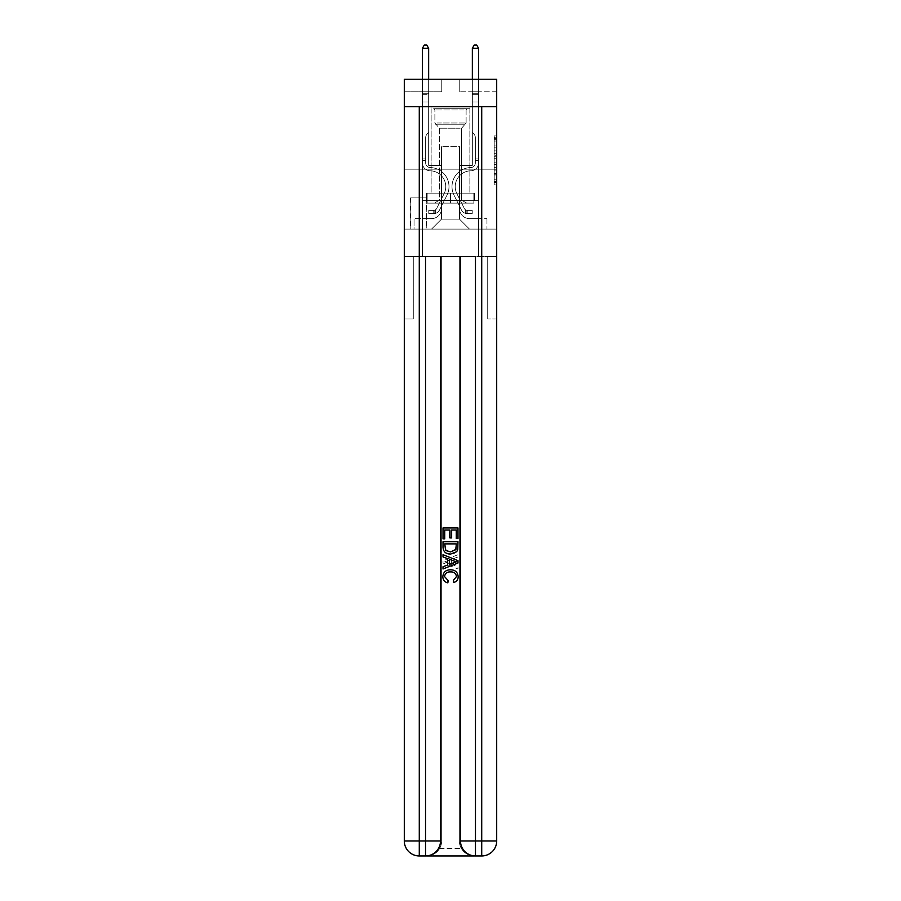 <?xml version="1.0" encoding="UTF-8"?>
<svg xmlns="http://www.w3.org/2000/svg" width="901" height="901" viewBox="0 0 901 901"><rect width="100%" height="100%" fill="white"/><g stroke="black" fill="none" stroke-linecap="round" stroke-linejoin="round"><path stroke-width="0.68" stroke-dasharray="4.5 3.38" d="M494.21 150.872L494.21 158.711L496.699 158.711L496.699 182.486L496.699 138.371L496.699 158.711L494.21 158.711L494.21 137.628L494.21 184.942L494.21 135.916L494.21 181.506L496.699 181.506L494.21 181.506L496.699 181.506L494.21 181.506L494.21 173.668L494.21 184.942L496.699 184.942L496.699 135.916L496.699 181.383L496.699 162.146L494.21 162.146L496.699 162.146L496.699 173.668L496.699 139.351L494.21 139.351L496.699 139.351L496.699 184.942L496.699 138.371L496.699 184.942L494.21 184.942L494.21 135.916L496.699 135.916L496.699 138.371L496.699 135.916L496.699 138.371L496.699 135.916L496.699 137.628L496.699 135.916L494.21 135.916L494.21 139.351L496.699 139.351L494.21 139.351L494.21 150.872L496.699 150.872M469.984 106.735L469.984 169.174L431.016 169.174L469.984 169.174L431.016 169.174L469.984 169.174L469.984 193.141L431.016 193.141L469.984 193.141L431.016 193.141L469.984 193.141L469.984 169.174L431.016 169.174L431.016 193.141L431.016 169.174L469.984 169.174L431.016 169.174L469.984 169.174L469.984 106.735L431.016 106.735L431.016 169.174L431.016 106.735L469.984 106.735M426.522 197.893L410.541 197.893L426.522 197.893L426.522 229.102L410.541 229.102L426.522 229.102M410.541 197.893L410.541 229.102M496.699 155.772L496.699 153.316L496.699 155.772L494.21 155.772L494.21 145.906L494.21 174.952L494.21 167.665L496.699 167.665L494.21 167.665L494.21 184.942L496.699 184.942L494.21 184.942L496.699 184.942L494.21 184.942L494.21 135.916L496.699 135.916L494.21 135.916L496.699 135.916L494.21 135.916L494.21 155.772L496.699 155.772M426.646 855.95C431.782 856.074 436.107 853.574 439.632 848.46A14.979 14.979 0 0 0 441.636 840.971L441.636 256.582L441.636 840.971L441.636 256.582L413.289 256.582L441.636 256.582L441.636 840.971A14.979 14.979 0 0 1 439.632 848.46C436.107 853.574 431.782 856.074 426.646 855.95A14.979 14.979 0 0 0 441.636 840.971A14.979 14.979 0 0 1 426.646 855.95L474.354 855.95C469.218 856.074 464.893 853.574 461.368 848.46C464.893 853.574 469.218 856.074 474.354 855.95A14.979 14.979 0 0 1 459.364 840.971A14.979 14.979 0 0 0 461.368 848.46A14.979 14.979 0 0 1 459.364 840.971L459.364 256.582L487.711 256.582L487.711 319.01L487.711 256.582L441.636 256.582L459.364 256.582L459.364 840.971A14.979 14.979 0 0 0 474.354 855.95L419.28 855.95L419.28 840.971L425.531 840.971L425.531 256.582L475.469 256.582L460.49 256.582L460.49 840.971A14.979 14.979 0 0 0 475.469 855.95L481.72 855.95A14.979 14.979 0 0 0 496.699 840.971L496.699 106.735L496.699 169.174L404.301 169.174L496.699 169.174L404.301 169.174L496.699 169.174L496.699 106.735L496.699 169.174L404.301 169.174L496.699 169.174L404.301 169.174L496.699 169.174L496.699 79.265L459.24 79.265L496.699 79.265L496.699 91.756L496.699 79.265L404.301 79.265L441.76 79.265L404.301 79.265L404.301 91.756L441.76 91.756L404.301 91.756L404.301 79.265L404.301 106.735L496.699 106.735L404.301 106.735L496.699 106.735L404.301 106.735L404.301 840.971A14.979 14.979 0 0 0 419.28 855.95L425.531 855.95A14.979 14.979 0 0 0 440.51 840.971L440.51 256.582L440.51 840.971A14.979 14.979 0 0 1 425.531 855.95L419.28 855.95A14.979 14.979 0 0 1 404.301 840.971L419.28 840.971L419.28 106.735L404.301 106.735L496.699 106.735L419.28 106.735M481.72 106.735L481.72 840.971L496.699 840.971L496.699 319.01L487.711 319.01L496.699 319.01L496.699 256.582L487.711 256.582L487.711 319.01L487.711 256.582L496.699 256.582L496.699 169.174L496.699 229.102L404.301 229.102L496.699 229.102L496.699 169.174L496.699 256.582L422.4 256.582L496.699 256.582L496.699 840.971A14.979 14.979 0 0 1 481.72 855.95L425.531 855.95A14.979 14.979 0 0 0 440.51 840.971L425.531 840.971L425.531 855.95M404.301 169.174L404.301 840.971A14.979 14.979 0 0 0 419.28 855.95A14.979 14.979 0 0 1 404.301 840.971L404.301 256.582L422.4 256.582L404.301 256.582L413.289 256.582L413.289 319.01L413.289 256.582L404.301 256.582L404.301 169.174M422.4 91.756L422.4 218.616L431.523 218.616A9.99 9.99 0 0 0 441.513 208.627L441.513 146.694L441.513 219.112L441.513 146.694L441.513 219.112L441.513 146.694L459.487 146.694L459.487 208.627A9.99 9.99 0 0 0 469.477 218.616L478.6 218.616L478.6 91.756L478.6 218.616L478.6 91.756L478.6 218.616L478.6 91.756L478.6 218.616L478.6 91.756L478.6 218.616L478.6 91.756L478.6 218.616L478.6 91.756L478.6 218.616L486.957 218.616L469.477 218.616L478.6 218.616L469.477 218.616L478.6 218.616L469.477 218.616L478.6 218.616L469.477 218.616L478.6 218.616L469.477 218.616L478.6 218.616L478.6 91.756L472.349 91.756L478.6 91.756L472.349 91.756L478.6 91.756L472.349 91.756L478.6 91.756L472.349 91.756L478.6 91.756L472.349 91.756L478.6 91.756L472.349 91.756L478.6 91.756L472.349 91.756L478.6 91.756L478.6 218.616L469.477 218.616A9.99 9.99 0 0 1 459.487 208.627A9.99 9.99 0 0 0 469.477 218.616A9.99 9.99 0 0 1 459.487 208.627A9.99 9.99 0 0 0 469.477 218.616A9.99 9.99 0 0 1 459.487 208.627A9.99 9.99 0 0 0 469.477 218.616A9.99 9.99 0 0 1 459.487 208.627A9.99 9.99 0 0 0 469.477 218.616A9.99 9.99 0 0 1 459.487 208.627A9.99 9.99 0 0 0 469.477 218.616A9.99 9.99 0 0 1 459.487 208.627L459.487 146.694L459.487 219.112L441.513 219.112L459.487 219.112L469.477 229.102L486.957 229.102L431.523 229.102L469.477 229.102L459.487 219.112L469.477 229.102L459.487 219.112L459.487 146.694L459.487 219.112L459.487 146.694L441.265 146.694L441.265 165.424L428.651 165.424L428.651 91.756L422.4 91.756L422.4 218.616L431.523 218.616A9.99 9.99 0 0 0 441.513 208.627L441.513 146.694L441.265 165.424L428.651 165.424L428.651 91.756L422.4 91.756L422.4 218.616L431.523 218.616L414.043 218.616L431.523 218.616L422.4 218.616L422.4 91.756L422.4 218.616L422.4 91.756L422.4 218.616L422.4 91.756L422.4 218.616L422.4 91.756L422.4 218.616L422.4 91.756L428.651 91.756L422.4 91.756L428.651 91.756L422.4 91.756L428.651 91.756L422.4 91.756L428.651 91.756L422.4 91.756L428.651 91.756L422.4 91.756L428.651 91.756L422.4 91.756L422.4 218.616L422.4 91.756M441.513 208.627L441.513 146.694L441.265 165.424L428.651 165.424L428.651 91.756L428.651 165.424L428.651 91.756L428.651 165.424L428.651 91.756L428.651 165.424L428.651 91.756L428.651 165.424L428.651 91.756L428.651 165.424L428.651 91.756L428.651 165.424L441.265 165.424L428.651 165.424L441.265 165.424L428.651 165.424L441.265 165.424L428.651 165.424L441.265 165.424L428.651 165.424L441.265 165.424L428.651 165.424L441.265 165.424L441.513 146.694L441.513 208.627A9.99 9.99 0 0 1 431.523 218.616A9.99 9.99 0 0 0 441.513 208.627A9.99 9.99 0 0 1 431.523 218.616A9.99 9.99 0 0 0 441.513 208.627A9.99 9.99 0 0 1 431.523 218.616A9.99 9.99 0 0 0 441.513 208.627A9.99 9.99 0 0 1 431.523 218.616A9.99 9.99 0 0 0 441.513 208.627A9.99 9.99 0 0 1 431.523 218.616A9.99 9.99 0 0 0 441.513 208.627M496.699 91.756L459.24 91.756L496.699 91.756M410.788 229.102L426.274 229.102L410.788 229.102L410.788 197.893L426.274 197.893L426.274 229.102L426.274 197.893L410.788 197.893L410.788 229.102M414.043 229.102L431.523 229.102L441.513 219.112L431.523 229.102L441.513 219.112L431.523 229.102L414.043 229.102L414.043 218.616L414.043 229.102M459.735 146.694L459.735 165.424L459.735 146.694M459.24 91.756L459.24 79.265L459.24 91.756M441.76 91.756L441.76 79.265L441.76 91.756M486.957 218.616L486.957 229.102L486.957 218.616M472.349 91.756L472.349 165.424L459.735 165.424L472.349 165.424L459.735 165.424L472.349 165.424L459.735 165.424L472.349 165.424L459.735 165.424L472.349 165.424L459.735 165.424L472.349 165.424L459.735 165.424L472.349 165.424L459.735 165.424L472.349 165.424L472.349 91.756M494.21 158.711L496.699 158.711L494.21 158.711M494.21 137.628L494.21 135.916L494.21 137.628L496.699 137.628L494.21 137.628M494.21 174.828L494.21 164.601L494.21 174.828L496.699 174.828L494.21 174.828M494.21 164.601L494.21 162.146L496.699 162.146L494.21 162.146L494.21 164.601L496.699 164.601L494.21 164.601M494.21 145.906L494.21 139.351L494.21 145.906L496.699 145.906L494.21 145.906M494.21 135.916L496.699 135.916L494.21 135.916L494.21 138.371L494.21 135.916L496.699 135.916M494.21 184.942L496.699 184.942L494.21 184.942L494.21 182.486L494.21 184.942M425.655 158.925L425.655 160.434L422.4 160.434L422.4 158.925L422.4 162.935L422.4 48.294L422.4 101.993L422.4 48.294L428.651 48.294L428.651 93.749L428.651 48.294L422.4 48.294L424.281 45.05L426.77 45.05L424.281 45.05L422.4 48.294L422.4 101.993L422.4 48.294L428.651 48.294L426.77 45.05L428.651 48.294L428.651 101.993L422.4 101.993L422.4 93.749L422.4 101.993L428.651 101.993L428.651 132.458L427.243 133.866A5.429 5.429 -14.8 0 0 425.655 137.707A5.429 5.429 165.2 0 1 427.243 133.866L428.651 132.458L428.651 48.294L422.4 48.294L424.281 45.05L426.77 45.05L424.281 45.05L422.4 48.294L422.4 93.749L422.4 48.294L428.651 48.294L426.77 45.05L428.651 48.294L428.651 101.993L422.4 101.993L422.4 162.935A7.861 7.861 -14.8 0 0 430.149 170.796A7.861 7.861 165.2 0 1 422.4 162.935L422.4 101.993L428.651 101.993L428.651 132.458L427.243 133.866A5.429 5.429 -34.2 0 0 425.655 137.707A5.429 5.429 145.8 0 1 427.243 133.866L428.651 132.458L428.651 48.294L422.4 48.294L424.281 45.05L426.77 45.05L424.281 45.05L422.4 48.294L422.4 94.684L422.4 48.294L428.651 48.294L426.77 45.05L428.651 48.294L428.651 101.993L422.4 101.993L422.4 162.935A7.861 7.861 -34.2 0 0 430.149 170.796A7.861 7.861 165.2 0 1 422.4 162.935L422.4 101.993L428.651 101.993L428.651 132.458L427.243 133.866A5.429 5.429 -34.2 0 0 425.655 137.707A5.429 5.429 145.8 0 1 427.243 133.866L428.651 132.458L428.651 48.294L422.4 48.294L424.281 45.05L426.77 45.05L424.281 45.05L422.4 48.294L422.4 162.935A7.861 7.861 -34.2 0 0 430.149 170.796A7.861 7.861 165.2 0 1 422.4 162.935L422.4 101.993L428.651 101.993L428.651 132.458L427.243 133.866A5.429 5.429 -34.2 0 0 425.655 137.707A5.429 5.429 145.8 0 1 427.243 133.866L428.651 132.458L428.651 101.993L422.4 101.993L422.4 162.935A7.861 7.861 -34.2 0 0 430.149 170.796A15.858 15.858 165.2 0 1 444.069 193.783A15.858 15.858 -14.8 0 0 430.149 170.796A7.861 7.861 145.8 0 1 422.4 162.935L422.4 101.993L428.651 101.993L428.651 94.684L428.651 132.458L427.243 133.866A5.429 5.429 -34.2 0 0 425.655 137.707A5.429 5.429 145.8 0 1 427.243 133.866L428.651 132.458L428.651 101.993L422.4 101.993L422.4 162.935A7.861 7.861 -34.2 0 0 430.149 170.796A7.861 7.861 145.8 0 1 422.4 162.935L422.4 101.993L428.651 101.993L428.651 93.749L428.651 132.458L427.243 133.866A5.429 5.429 -34.2 0 0 425.655 137.707A5.429 5.429 145.8 0 1 427.243 133.866L428.651 132.458L428.651 101.993L422.4 101.993L422.4 162.935A7.861 7.861 -34.2 0 0 430.149 170.796A7.861 7.861 145.8 0 1 422.4 162.935L422.4 101.993L428.651 101.993L428.651 48.294L426.77 45.05L428.651 48.294L428.651 132.458L427.243 133.866A5.429 5.429 -34.2 0 0 425.655 137.707A5.429 5.429 145.8 0 1 427.243 133.866L428.651 132.458L428.651 101.993L422.4 101.993L422.4 162.935L422.4 160.434L425.655 160.434L425.655 158.925L422.4 158.925L425.655 158.925L425.655 162.935L425.655 137.707L425.655 162.935A4.618 4.618 -14.8 0 0 430.194 167.552A4.618 4.618 165.2 0 1 425.655 162.935L425.655 137.707L425.655 162.935L425.655 158.925L422.4 158.925L425.655 158.925L425.655 162.935A4.618 4.618 -34.2 0 0 430.194 167.552A4.618 4.618 165.2 0 1 425.655 162.935L425.655 137.707L425.655 162.935A4.618 4.618 -34.2 0 0 430.194 167.552A4.618 4.618 165.2 0 1 425.655 162.935L425.655 137.707L425.655 162.935L425.655 158.925L422.4 158.925L425.655 158.925L425.655 162.935A4.618 4.618 -34.2 0 0 430.194 167.552A19.101 19.101 165.2 0 1 446.964 195.235A19.101 19.101 -14.8 0 0 430.194 167.552A4.618 4.618 145.8 0 1 425.655 162.935L425.655 137.707L425.655 162.935A4.618 4.618 -34.2 0 0 430.194 167.552A4.618 4.618 145.8 0 1 425.655 162.935L425.655 137.707L425.655 162.935L425.655 158.925L422.4 158.925M433.764 213.627A6.622 6.622 -14.8 0 0 439.553 209.978L446.964 195.235A19.101 19.101 -14.8 0 0 430.194 167.552A4.618 4.618 145.8 0 1 425.655 162.935A4.618 4.618 -34.2 0 0 430.194 167.552A19.101 19.101 145.8 0 1 446.964 195.235A19.101 19.101 -14.8 0 0 430.194 167.552A4.618 4.618 145.8 0 1 425.655 162.935L425.655 137.707L425.655 162.935A4.618 4.618 -34.2 0 0 430.194 167.552A4.618 4.618 145.8 0 1 425.655 162.935A4.618 4.618 145.8 0 0 430.194 167.552A19.101 19.101 145.8 0 1 446.964 195.235L439.553 209.978L446.964 195.235A19.101 19.101 -34.2 0 0 430.194 167.552A4.618 4.618 145.8 0 1 425.655 162.935A4.618 4.618 145.8 0 0 430.194 167.552A4.618 4.618 145.8 0 1 425.655 162.935A4.618 4.618 145.8 0 0 430.194 167.552A19.101 19.101 145.8 0 1 446.964 195.235A19.101 19.101 -34.2 0 0 430.194 167.552A4.618 4.618 145.8 0 1 425.655 162.935A4.618 4.618 145.8 0 0 430.194 167.552A19.101 19.101 145.8 0 1 446.964 195.235A19.101 19.101 -34.2 0 0 430.194 167.552A4.618 4.618 145.8 0 1 425.655 162.935A4.618 4.618 145.8 0 0 430.194 167.552A4.618 4.618 145.8 0 1 425.655 162.935A4.618 4.618 145.8 0 0 430.194 167.552A19.101 19.101 145.8 0 1 446.964 195.235L439.553 209.978L446.964 195.235A19.101 19.101 -34.2 0 0 430.194 167.552A4.618 4.618 145.8 0 1 425.655 162.935A4.618 4.618 145.8 0 0 430.194 167.552A19.101 19.101 145.8 0 1 446.964 195.235A19.101 19.101 -34.2 0 0 430.194 167.552A19.101 19.101 -34.2 0 1 446.964 195.235L439.553 209.978A6.622 6.622 165.2 0 1 435.645 213.312A6.622 6.622 -14.8 0 0 439.553 209.978L446.964 195.235A19.101 19.101 -34.2 0 0 430.194 167.552A19.101 19.101 -34.2 0 1 446.964 195.235A19.101 19.101 -34.2 0 0 430.194 167.552A19.101 19.101 -34.2 0 1 446.964 195.235L439.553 209.978L446.964 195.235A19.101 19.101 -34.2 0 0 430.194 167.552A19.101 19.101 -34.2 0 1 446.964 195.235L439.553 209.978L446.964 195.235A19.101 19.101 -34.2 0 0 430.194 167.552A19.101 19.101 -34.2 0 1 446.964 195.235A19.101 19.101 -34.2 0 0 430.194 167.552A19.101 19.101 -34.2 0 1 446.964 195.235L439.553 209.978A6.622 6.622 145.8 0 1 435.645 213.312C433.719 213.728 433.719 213.728 435.645 213.312C433.719 213.728 433.719 213.728 435.645 213.312A6.622 6.622 -34.2 0 0 439.553 209.978L446.964 195.235A19.101 19.101 -34.2 0 0 430.194 167.552A19.101 19.101 -34.2 0 1 446.964 195.235L439.553 209.978A6.622 6.622 145.8 0 1 435.645 213.312C433.719 213.728 433.719 213.728 435.645 213.312C433.719 213.728 433.719 213.728 435.645 213.312A6.622 6.622 -34.2 0 0 439.553 209.978L446.964 195.235L439.553 209.978A6.622 6.622 145.8 0 1 435.645 213.312C433.719 213.728 433.719 213.728 435.645 213.312C433.719 213.728 433.719 213.728 435.645 213.312A6.622 6.622 -34.2 0 0 439.553 209.978L446.964 195.235L439.553 209.978A6.622 6.622 145.8 0 1 435.645 213.312C433.719 213.728 433.719 213.728 435.645 213.312C433.719 213.728 433.719 213.728 435.645 213.312A6.622 6.622 -34.2 0 0 439.553 209.978L446.964 195.235L439.553 209.978A6.622 6.622 145.8 0 1 435.645 213.312C433.719 213.728 433.719 213.728 435.645 213.312C433.719 213.728 433.719 213.728 435.645 213.312A6.622 6.622 -34.2 0 0 439.553 209.978L446.964 195.235L439.553 209.978A6.622 6.622 145.8 0 1 435.645 213.312C433.719 213.728 433.719 213.728 435.645 213.312C433.719 213.728 433.719 213.728 435.645 213.312A6.622 6.622 -34.2 0 0 439.553 209.978A6.622 6.622 -14.8 0 1 433.764 213.627L433.764 210.372A3.367 3.367 -14.8 0 0 436.658 208.514L444.069 193.783A15.858 15.858 -14.8 0 0 430.149 170.796A15.858 15.858 145.8 0 1 444.069 193.783A15.858 15.858 -14.8 0 0 430.149 170.796A7.861 7.861 145.8 0 1 422.4 162.935A7.861 7.861 -34.2 0 0 430.149 170.796A7.861 7.861 145.8 0 1 422.4 162.935A7.861 7.861 145.8 0 0 430.149 170.796A15.858 15.858 145.8 0 1 444.069 193.783L436.658 208.514L444.069 193.783A15.858 15.858 -34.2 0 0 430.149 170.796A7.861 7.861 145.8 0 1 422.4 162.935A7.861 7.861 145.8 0 0 430.149 170.796A7.861 7.861 145.8 0 1 422.4 162.935A7.861 7.861 145.8 0 0 430.149 170.796A15.858 15.858 145.8 0 1 444.069 193.783A15.858 15.858 -34.2 0 0 430.149 170.796A7.861 7.861 145.8 0 1 422.4 162.935A7.861 7.861 145.8 0 0 430.149 170.796A15.858 15.858 145.8 0 1 444.069 193.783A15.858 15.858 -34.2 0 0 430.149 170.796A7.861 7.861 145.8 0 1 422.4 162.935A7.861 7.861 145.8 0 0 430.149 170.796A7.861 7.861 145.8 0 1 422.4 162.935A7.861 7.861 145.8 0 0 430.149 170.796A15.858 15.858 145.8 0 1 444.069 193.783L436.658 208.514L444.069 193.783A15.858 15.858 -34.2 0 0 430.149 170.796A7.861 7.861 145.8 0 1 422.4 162.935A7.861 7.861 145.8 0 0 430.149 170.796A15.858 15.858 145.8 0 1 444.069 193.783A15.858 15.858 -34.2 0 0 430.149 170.796A15.858 15.858 -34.2 0 1 444.069 193.783L436.658 208.514A3.367 3.367 165.2 0 1 435.645 209.719C433.753 210.586 433.753 210.586 435.645 209.719C433.753 210.586 433.753 210.586 435.645 209.719A3.367 3.367 -14.8 0 0 436.658 208.514L444.069 193.783A15.858 15.858 -34.2 0 0 430.149 170.796A15.858 15.858 -34.2 0 1 444.069 193.783A15.858 15.858 -34.2 0 0 430.149 170.796A15.858 15.858 -34.2 0 1 444.069 193.783L436.658 208.514L444.069 193.783A15.858 15.858 -34.2 0 0 430.149 170.796A15.858 15.858 -34.2 0 1 444.069 193.783L436.658 208.514L444.069 193.783A15.858 15.858 -34.2 0 0 430.149 170.796A15.858 15.858 -34.2 0 1 444.069 193.783A15.858 15.858 -34.2 0 0 430.149 170.796A15.858 15.858 -34.2 0 1 444.069 193.783L436.658 208.514A3.367 3.367 145.8 0 1 435.645 209.719C433.753 210.586 433.753 210.586 435.645 209.719C433.753 210.586 433.753 210.586 435.645 209.719A3.367 3.367 -34.2 0 0 436.658 208.514L444.069 193.783A15.858 15.858 -34.2 0 0 430.149 170.796A15.858 15.858 -34.2 0 1 444.069 193.783L436.658 208.514A3.367 3.367 145.8 0 1 435.645 209.719C433.753 210.586 433.753 210.586 435.645 209.719C433.753 210.586 433.753 210.586 435.645 209.719A3.367 3.367 -34.2 0 0 436.658 208.514L444.069 193.783L436.658 208.514A3.367 3.367 145.8 0 1 435.645 209.719C433.753 210.586 433.753 210.586 435.645 209.719C433.753 210.586 433.753 210.586 435.645 209.719A3.367 3.367 -34.2 0 0 436.658 208.514L444.069 193.783L436.658 208.514A3.367 3.367 145.8 0 1 435.645 209.719C433.753 210.586 433.753 210.586 435.645 209.719C433.753 210.586 433.753 210.586 435.645 209.719A3.367 3.367 -34.2 0 0 436.658 208.514L444.069 193.783L436.658 208.514A3.367 3.367 145.8 0 1 435.645 209.719C433.753 210.586 433.753 210.586 435.645 209.719C433.753 210.586 433.753 210.586 435.645 209.719A3.367 3.367 -34.2 0 0 436.658 208.514L444.069 193.783L436.658 208.514A3.367 3.367 145.8 0 1 435.645 209.719C433.753 210.586 433.753 210.586 435.645 209.719C433.753 210.586 433.753 210.586 435.645 209.719A3.367 3.367 -34.2 0 0 436.658 208.514A3.367 3.367 -14.8 0 1 433.764 210.372L433.764 213.627L428.775 213.627L433.764 213.627A6.622 6.622 -34.2 0 0 439.553 209.978A6.622 6.622 -34.2 0 1 433.764 213.627L433.764 210.372L428.775 210.372L433.764 210.372A3.367 3.367 -34.2 0 0 436.658 208.514A3.367 3.367 -34.2 0 1 433.764 210.372L433.764 213.627L428.775 213.627L428.775 210.372L428.775 213.627L433.764 213.627A6.622 6.622 -34.2 0 0 439.553 209.978A6.622 6.622 -34.2 0 1 433.764 213.627L433.764 210.372L428.775 210.372L433.764 210.372A3.367 3.367 -34.2 0 0 436.658 208.514A3.367 3.367 -34.2 0 1 433.764 210.372L433.764 213.627L428.775 213.627L428.775 210.372L428.775 213.627L433.764 213.627A6.622 6.622 -34.2 0 0 439.553 209.978A6.622 6.622 -34.2 0 1 433.764 213.627L433.764 210.372L428.775 210.372L433.764 210.372A3.367 3.367 -34.2 0 0 436.658 208.514A3.367 3.367 -34.2 0 1 433.764 210.372L433.764 213.627L428.775 213.627L428.775 210.372L428.775 213.627L433.764 213.627A6.622 6.622 -34.2 0 0 439.553 209.978A6.622 6.622 -34.2 0 1 433.764 213.627L433.764 210.372L428.775 210.372L433.764 210.372A3.367 3.367 -34.2 0 0 436.658 208.514A3.367 3.367 -34.2 0 1 433.764 210.372L433.764 213.627L428.775 213.627L428.775 210.372L428.775 213.627L433.764 213.627A6.622 6.622 -34.2 0 0 439.553 209.978A6.622 6.622 -34.2 0 1 433.764 213.627L433.764 210.372L428.775 210.372L433.764 210.372A3.367 3.367 -34.2 0 0 436.658 208.514A3.367 3.367 -34.2 0 1 433.764 210.372L433.764 213.627L428.775 213.627L428.775 210.372L428.775 213.627L433.764 213.627A6.622 6.622 -34.2 0 0 439.553 209.978A6.622 6.622 -34.2 0 1 433.764 213.627L433.764 210.372L428.775 210.372L433.764 210.372A3.367 3.367 -34.2 0 0 436.658 208.514A3.367 3.367 -34.2 0 1 433.764 210.372L433.764 213.627L428.775 213.627L428.775 210.372L428.775 213.627L433.764 213.627M475.345 158.925L475.345 160.434L478.6 160.434L478.6 158.925L478.6 162.935L478.6 48.294L478.6 101.993L478.6 48.294L472.349 48.294L472.349 93.749L472.349 48.294L478.6 48.294L476.719 45.05L474.23 45.05L476.719 45.05L478.6 48.294L478.6 101.993L478.6 48.294L472.349 48.294L474.23 45.05L472.349 48.294L472.349 101.993L478.6 101.993L478.6 93.749L478.6 101.993L472.349 101.993L472.349 132.458L473.757 133.866A5.429 5.429 14.8 0 1 475.345 137.707A5.429 5.429 -165.2 0 0 473.757 133.866L472.349 132.458L472.349 48.294L478.6 48.294L476.719 45.05L474.23 45.05L476.719 45.05L478.6 48.294L478.6 93.749L478.6 48.294L472.349 48.294L474.23 45.05L472.349 48.294L472.349 101.993L478.6 101.993L478.6 162.935A7.861 7.861 14.8 0 1 470.851 170.796A7.861 7.861 -165.2 0 0 478.6 162.935L478.6 101.993L472.349 101.993L472.349 132.458L473.757 133.866A5.429 5.429 34.2 0 1 475.345 137.707A5.429 5.429 -145.8 0 0 473.757 133.866L472.349 132.458L472.349 48.294L478.6 48.294L476.719 45.05L474.23 45.05L476.719 45.05L478.6 48.294L478.6 94.684L478.6 48.294L472.349 48.294L474.23 45.05L472.349 48.294L472.349 101.993L478.6 101.993L478.6 162.935A7.861 7.861 34.2 0 1 470.851 170.796A7.861 7.861 -165.2 0 0 478.6 162.935L478.6 101.993L472.349 101.993L472.349 132.458L473.757 133.866A5.429 5.429 34.2 0 1 475.345 137.707A5.429 5.429 -145.8 0 0 473.757 133.866L472.349 132.458L472.349 48.294L478.6 48.294L476.719 45.05L474.23 45.05L476.719 45.05L478.6 48.294L478.6 162.935A7.861 7.861 34.2 0 1 470.851 170.796A7.861 7.861 -165.2 0 0 478.6 162.935L478.6 101.993L472.349 101.993L472.349 132.458L473.757 133.866A5.429 5.429 34.2 0 1 475.345 137.707A5.429 5.429 -145.8 0 0 473.757 133.866L472.349 132.458L472.349 101.993L478.6 101.993L478.6 162.935A7.861 7.861 34.2 0 1 470.851 170.796A15.858 15.858 -165.2 0 0 456.931 193.783A15.858 15.858 14.8 0 1 470.851 170.796A7.861 7.861 -145.8 0 0 478.6 162.935L478.6 101.993L472.349 101.993L472.349 94.684L472.349 132.458L473.757 133.866A5.429 5.429 34.2 0 1 475.345 137.707A5.429 5.429 -145.8 0 0 473.757 133.866L472.349 132.458L472.349 101.993L478.6 101.993L478.6 162.935A7.861 7.861 34.2 0 1 470.851 170.796A7.861 7.861 -145.8 0 0 478.6 162.935L478.6 101.993L472.349 101.993L472.349 93.749L472.349 132.458L473.757 133.866A5.429 5.429 34.2 0 1 475.345 137.707A5.429 5.429 -145.8 0 0 473.757 133.866L472.349 132.458L472.349 101.993L478.6 101.993L478.6 162.935A7.861 7.861 34.2 0 1 470.851 170.796A7.861 7.861 -145.8 0 0 478.6 162.935L478.6 101.993L472.349 101.993L472.349 48.294L474.23 45.05L472.349 48.294L472.349 132.458L473.757 133.866A5.429 5.429 34.2 0 1 475.345 137.707A5.429 5.429 -145.8 0 0 473.757 133.866L472.349 132.458L472.349 101.993L478.6 101.993L478.6 162.935L478.6 160.434L475.345 160.434L475.345 158.925L478.6 158.925L475.345 158.925L475.345 162.935L475.345 137.707L475.345 162.935A4.618 4.618 14.8 0 1 470.806 167.552A4.618 4.618 -165.2 0 0 475.345 162.935L475.345 137.707L475.345 162.935L475.345 158.925L478.6 158.925L475.345 158.925L475.345 162.935A4.618 4.618 34.2 0 1 470.806 167.552A4.618 4.618 -165.2 0 0 475.345 162.935L475.345 137.707L475.345 162.935A4.618 4.618 34.2 0 1 470.806 167.552A4.618 4.618 -165.2 0 0 475.345 162.935L475.345 137.707L475.345 162.935L475.345 158.925L478.6 158.925L475.345 158.925L475.345 162.935A4.618 4.618 34.2 0 1 470.806 167.552A19.101 19.101 -165.2 0 0 454.036 195.235A19.101 19.101 14.8 0 1 470.806 167.552A4.618 4.618 -145.8 0 0 475.345 162.935L475.345 137.707L475.345 162.935A4.618 4.618 34.2 0 1 470.806 167.552A4.618 4.618 -145.8 0 0 475.345 162.935L475.345 137.707L475.345 162.935L475.345 158.925L478.6 158.925M467.236 213.627A6.622 6.622 14.8 0 1 461.447 209.978L454.036 195.235A19.101 19.101 14.8 0 1 470.806 167.552A4.618 4.618 -145.8 0 0 475.345 162.935A4.618 4.618 34.2 0 1 470.806 167.552A19.101 19.101 -145.8 0 0 454.036 195.235A19.101 19.101 14.8 0 1 470.806 167.552A4.618 4.618 -145.8 0 0 475.345 162.935L475.345 137.707L475.345 162.935A4.618 4.618 34.2 0 1 470.806 167.552A4.618 4.618 -145.8 0 0 475.345 162.935A4.618 4.618 -145.8 0 1 470.806 167.552A19.101 19.101 -145.8 0 0 454.036 195.235L461.447 209.978L454.036 195.235A19.101 19.101 34.2 0 1 470.806 167.552A4.618 4.618 -145.8 0 0 475.345 162.935A4.618 4.618 -145.8 0 1 470.806 167.552A4.618 4.618 -145.8 0 0 475.345 162.935A4.618 4.618 -145.8 0 1 470.806 167.552A19.101 19.101 -145.8 0 0 454.036 195.235A19.101 19.101 34.2 0 1 470.806 167.552A4.618 4.618 -145.8 0 0 475.345 162.935A4.618 4.618 -145.8 0 1 470.806 167.552A19.101 19.101 -145.8 0 0 454.036 195.235A19.101 19.101 34.2 0 1 470.806 167.552A4.618 4.618 -145.8 0 0 475.345 162.935A4.618 4.618 -145.8 0 1 470.806 167.552A4.618 4.618 -145.8 0 0 475.345 162.935A4.618 4.618 -145.8 0 1 470.806 167.552A19.101 19.101 -145.8 0 0 454.036 195.235L461.447 209.978L454.036 195.235A19.101 19.101 34.2 0 1 470.806 167.552A4.618 4.618 -145.8 0 0 475.345 162.935A4.618 4.618 -145.8 0 1 470.806 167.552A19.101 19.101 -145.8 0 0 454.036 195.235A19.101 19.101 34.2 0 1 470.806 167.552A19.101 19.101 34.2 0 0 454.036 195.235L461.447 209.978A6.622 6.622 -165.2 0 0 465.355 213.312A6.622 6.622 14.8 0 1 461.447 209.978L454.036 195.235A19.101 19.101 34.2 0 1 470.806 167.552A19.101 19.101 34.2 0 0 454.036 195.235A19.101 19.101 34.2 0 1 470.806 167.552A19.101 19.101 34.2 0 0 454.036 195.235L461.447 209.978L454.036 195.235A19.101 19.101 34.2 0 1 470.806 167.552A19.101 19.101 34.2 0 0 454.036 195.235L461.447 209.978L454.036 195.235A19.101 19.101 34.2 0 1 470.806 167.552A19.101 19.101 34.2 0 0 454.036 195.235A19.101 19.101 34.2 0 1 470.806 167.552A19.101 19.101 34.2 0 0 454.036 195.235L461.447 209.978A6.622 6.622 -145.8 0 0 465.355 213.312C467.281 213.728 467.281 213.728 465.355 213.312C467.281 213.728 467.281 213.728 465.355 213.312A6.622 6.622 34.2 0 1 461.447 209.978L454.036 195.235A19.101 19.101 34.2 0 1 470.806 167.552A19.101 19.101 34.2 0 0 454.036 195.235L461.447 209.978A6.622 6.622 -145.8 0 0 465.355 213.312C467.281 213.728 467.281 213.728 465.355 213.312C467.281 213.728 467.281 213.728 465.355 213.312A6.622 6.622 34.2 0 1 461.447 209.978L454.036 195.235L461.447 209.978A6.622 6.622 -145.8 0 0 465.355 213.312C467.281 213.728 467.281 213.728 465.355 213.312C467.281 213.728 467.281 213.728 465.355 213.312A6.622 6.622 34.2 0 1 461.447 209.978L454.036 195.235L461.447 209.978A6.622 6.622 -145.8 0 0 465.355 213.312C467.281 213.728 467.281 213.728 465.355 213.312C467.281 213.728 467.281 213.728 465.355 213.312A6.622 6.622 34.2 0 1 461.447 209.978L454.036 195.235L461.447 209.978A6.622 6.622 -145.8 0 0 465.355 213.312C467.281 213.728 467.281 213.728 465.355 213.312C467.281 213.728 467.281 213.728 465.355 213.312A6.622 6.622 34.2 0 1 461.447 209.978L454.036 195.235L461.447 209.978A6.622 6.622 -145.8 0 0 465.355 213.312C467.281 213.728 467.281 213.728 465.355 213.312C467.281 213.728 467.281 213.728 465.355 213.312A6.622 6.622 34.2 0 1 461.447 209.978A6.622 6.622 14.8 0 0 467.236 213.627L467.236 210.372A3.367 3.367 14.8 0 1 464.342 208.514L456.931 193.783A15.858 15.858 14.8 0 1 470.851 170.796A15.858 15.858 -145.8 0 0 456.931 193.783A15.858 15.858 14.8 0 1 470.851 170.796A7.861 7.861 -145.8 0 0 478.6 162.935A7.861 7.861 34.2 0 1 470.851 170.796A7.861 7.861 -145.8 0 0 478.6 162.935A7.861 7.861 -145.8 0 1 470.851 170.796A15.858 15.858 -145.8 0 0 456.931 193.783L464.342 208.514L456.931 193.783A15.858 15.858 34.2 0 1 470.851 170.796A7.861 7.861 -145.8 0 0 478.6 162.935A7.861 7.861 -145.8 0 1 470.851 170.796A7.861 7.861 -145.8 0 0 478.6 162.935A7.861 7.861 -145.8 0 1 470.851 170.796A15.858 15.858 -145.8 0 0 456.931 193.783A15.858 15.858 34.2 0 1 470.851 170.796A7.861 7.861 -145.8 0 0 478.6 162.935A7.861 7.861 -145.8 0 1 470.851 170.796A15.858 15.858 -145.8 0 0 456.931 193.783A15.858 15.858 34.2 0 1 470.851 170.796A7.861 7.861 -145.8 0 0 478.6 162.935A7.861 7.861 -145.8 0 1 470.851 170.796A7.861 7.861 -145.8 0 0 478.6 162.935A7.861 7.861 -145.8 0 1 470.851 170.796A15.858 15.858 -145.8 0 0 456.931 193.783L464.342 208.514L456.931 193.783A15.858 15.858 34.2 0 1 470.851 170.796A7.861 7.861 -145.8 0 0 478.6 162.935A7.861 7.861 -145.8 0 1 470.851 170.796A15.858 15.858 -145.8 0 0 456.931 193.783A15.858 15.858 34.2 0 1 470.851 170.796A15.858 15.858 34.2 0 0 456.931 193.783L464.342 208.514A3.367 3.367 -165.2 0 0 465.355 209.719C467.247 210.586 467.247 210.586 465.355 209.719C467.247 210.586 467.247 210.586 465.355 209.719A3.367 3.367 14.8 0 1 464.342 208.514L456.931 193.783A15.858 15.858 34.2 0 1 470.851 170.796A15.858 15.858 34.2 0 0 456.931 193.783A15.858 15.858 34.2 0 1 470.851 170.796A15.858 15.858 34.2 0 0 456.931 193.783L464.342 208.514L456.931 193.783A15.858 15.858 34.2 0 1 470.851 170.796A15.858 15.858 34.2 0 0 456.931 193.783L464.342 208.514L456.931 193.783A15.858 15.858 34.2 0 1 470.851 170.796A15.858 15.858 34.2 0 0 456.931 193.783A15.858 15.858 34.2 0 1 470.851 170.796A15.858 15.858 34.2 0 0 456.931 193.783L464.342 208.514A3.367 3.367 -145.8 0 0 465.355 209.719C467.247 210.586 467.247 210.586 465.355 209.719C467.247 210.586 467.247 210.586 465.355 209.719A3.367 3.367 34.2 0 1 464.342 208.514L456.931 193.783A15.858 15.858 34.2 0 1 470.851 170.796A15.858 15.858 34.2 0 0 456.931 193.783L464.342 208.514A3.367 3.367 -145.8 0 0 465.355 209.719C467.247 210.586 467.247 210.586 465.355 209.719C467.247 210.586 467.247 210.586 465.355 209.719A3.367 3.367 34.2 0 1 464.342 208.514L456.931 193.783L464.342 208.514A3.367 3.367 -145.8 0 0 465.355 209.719C467.247 210.586 467.247 210.586 465.355 209.719C467.247 210.586 467.247 210.586 465.355 209.719A3.367 3.367 34.2 0 1 464.342 208.514L456.931 193.783L464.342 208.514A3.367 3.367 -145.8 0 0 465.355 209.719C467.247 210.586 467.247 210.586 465.355 209.719C467.247 210.586 467.247 210.586 465.355 209.719A3.367 3.367 34.2 0 1 464.342 208.514L456.931 193.783L464.342 208.514A3.367 3.367 -145.8 0 0 465.355 209.719C467.247 210.586 467.247 210.586 465.355 209.719C467.247 210.586 467.247 210.586 465.355 209.719A3.367 3.367 34.2 0 1 464.342 208.514L456.931 193.783L464.342 208.514A3.367 3.367 -145.8 0 0 465.355 209.719C467.247 210.586 467.247 210.586 465.355 209.719C467.247 210.586 467.247 210.586 465.355 209.719A3.367 3.367 34.2 0 1 464.342 208.514A3.367 3.367 14.8 0 0 467.236 210.372L467.236 213.627L472.225 213.627L467.236 213.627A6.622 6.622 34.2 0 1 461.447 209.978A6.622 6.622 34.2 0 0 467.236 213.627L467.236 210.372L472.225 210.372L467.236 210.372A3.367 3.367 34.2 0 1 464.342 208.514A3.367 3.367 34.2 0 0 467.236 210.372L467.236 213.627L472.225 213.627L472.225 210.372L472.225 213.627L467.236 213.627A6.622 6.622 34.2 0 1 461.447 209.978A6.622 6.622 34.2 0 0 467.236 213.627L467.236 210.372L472.225 210.372L467.236 210.372A3.367 3.367 34.2 0 1 464.342 208.514A3.367 3.367 34.2 0 0 467.236 210.372L467.236 213.627L472.225 213.627L472.225 210.372L472.225 213.627L467.236 213.627A6.622 6.622 34.2 0 1 461.447 209.978A6.622 6.622 34.2 0 0 467.236 213.627L467.236 210.372L472.225 210.372L467.236 210.372A3.367 3.367 34.2 0 1 464.342 208.514A3.367 3.367 34.2 0 0 467.236 210.372L467.236 213.627L472.225 213.627L472.225 210.372L472.225 213.627L467.236 213.627A6.622 6.622 34.2 0 1 461.447 209.978A6.622 6.622 34.2 0 0 467.236 213.627L467.236 210.372L472.225 210.372L467.236 210.372A3.367 3.367 34.2 0 1 464.342 208.514A3.367 3.367 34.2 0 0 467.236 210.372L467.236 213.627L472.225 213.627L472.225 210.372L472.225 213.627L467.236 213.627A6.622 6.622 34.2 0 1 461.447 209.978A6.622 6.622 34.2 0 0 467.236 213.627L467.236 210.372L472.225 210.372L467.236 210.372A3.367 3.367 34.2 0 1 464.342 208.514A3.367 3.367 34.2 0 0 467.236 210.372L467.236 213.627L472.225 213.627L472.225 210.372L472.225 213.627L467.236 213.627A6.622 6.622 34.2 0 1 461.447 209.978A6.622 6.622 34.2 0 0 467.236 213.627L467.236 210.372L472.225 210.372L467.236 210.372A3.367 3.367 34.2 0 1 464.342 208.514A3.367 3.367 34.2 0 0 467.236 210.372L467.236 213.627L472.225 213.627L472.225 210.372L472.225 213.627L467.236 213.627M435.904 108.728L467.36 108.728L435.904 108.728M464.015 109.978L434.89 109.978L464.015 109.978M436.444 203.13L466.729 203.13L436.444 203.13M440.871 200.18L461.616 200.18L440.871 200.18M460.129 128.212L439.384 128.212L460.129 128.212M433.741 108.728L469.86 108.728L433.741 108.728M433.741 193.141L469.86 193.141L433.741 193.141M473.847 193.141L427.153 193.141L473.847 193.141L473.847 203.13L427.153 203.13L473.847 203.13L427.153 203.13L473.847 203.13L473.847 193.141L450.5 193.141L450.5 203.13L450.5 193.141L427.153 193.141L427.153 203.13L427.153 193.141L473.847 193.141L473.847 203.13L473.847 193.141M450.5 193.141L450.5 203.13L450.5 193.141L450.5 200.641L478.6 200.641L478.6 256.582L478.6 200.641L422.4 200.641L450.5 200.641L422.4 200.641L422.4 256.582L422.4 200.641L422.4 256.582L422.4 200.641L478.6 200.641L450.5 200.641L450.5 193.141L474.602 193.141L426.398 193.141L426.398 200.641L426.398 193.141L474.602 193.141L474.602 200.641L474.602 193.141L474.602 200.641L474.602 193.141L450.5 193.141M427.153 193.141L427.153 203.13L427.153 193.141M450.376 571.921C453.89 571.741 455.917 573.284 456.458 576.55L452.707 580.762L453.192 582.868C456.368 582.046 458.035 580.007 458.181 576.753C457.776 572.146 455.185 569.837 450.387 569.804C445.781 569.905 443.258 572.203 442.819 576.708C442.898 579.67 444.339 581.596 447.166 582.485L447.628 580.368L444.542 576.606C444.993 573.374 446.93 571.808 450.376 571.921C453.89 571.741 455.917 573.284 456.458 576.55L452.707 580.762L453.192 582.868C456.368 582.046 458.035 580.007 458.181 576.753C457.776 572.146 455.185 569.837 450.387 569.804C445.781 569.905 443.258 572.203 442.819 576.708C442.898 579.67 444.339 581.596 447.166 582.485L447.628 580.368L444.542 576.606C444.993 573.374 446.93 571.808 450.376 571.921M453.383 558.643L457.99 556.942L457.99 554.689L443.01 560.647L443.01 563.024L457.99 568.981L457.99 566.729L453.383 565.028L453.383 558.643L457.99 556.942L457.99 554.689L443.01 560.647L443.01 563.024L457.99 568.981L457.99 566.729L453.383 565.028L453.383 558.643M456.266 538.877L457.99 538.877L457.99 527.93L443.01 527.93L443.01 538.494L444.734 538.494L444.734 530.047L449.351 530.047L449.351 537.92L451.074 537.92L451.074 530.047L456.266 530.047L456.266 538.877L457.99 538.877L457.99 527.93L443.01 527.93L443.01 538.494L444.734 538.494L444.734 530.047L449.351 530.047L449.351 537.92L451.074 537.92L451.074 530.047L456.266 530.047L456.266 538.877M450.421 554.059C455.208 554.07 457.731 551.761 457.99 547.132L457.99 541.76L443.01 541.76L443.224 549.531L444.294 551.716L450.421 554.059C455.208 554.07 457.731 551.761 457.99 547.132L457.99 541.76L443.01 541.76L443.224 549.531L444.294 551.716L450.421 554.059M496.699 106.735L404.301 106.735M460.49 256.582L460.49 840.971L475.469 840.971L475.469 256.582L460.49 256.582L460.49 840.971A14.979 14.979 0 0 0 475.469 855.95A14.979 14.979 0 0 1 460.49 840.971A14.979 14.979 0 0 0 475.469 855.95L475.469 840.971L481.72 840.971L481.72 855.95L474.354 855.95M456.266 543.877L455.208 550.5L450.387 551.941L445.049 549.385L444.734 543.877L456.266 543.877L455.208 550.5L450.387 551.941L445.049 549.385L444.734 543.877L456.266 543.877L444.734 543.877L445.792 550.5L450.613 551.941L455.951 549.385L456.266 543.877M447.504 560.816L451.649 559.273L451.649 564.398L444.734 561.83L451.649 559.273L451.649 564.398L444.734 561.83L447.504 560.816M450.624 571.921C447.11 571.741 445.083 573.284 444.542 576.55L448.293 580.762L447.808 582.868C444.632 582.046 442.965 580.007 442.819 576.753C443.224 572.146 445.815 569.837 450.613 569.804C455.219 569.905 457.742 572.203 458.181 576.708C458.102 579.67 456.661 581.596 453.834 582.485L453.372 580.368L456.458 576.606C456.007 573.374 454.07 571.808 450.624 571.921M447.617 558.643L443.01 556.942L443.01 554.689L457.99 560.647L457.99 563.024L443.01 568.981L443.01 566.729L447.617 565.028L447.617 558.643M444.734 538.877L443.01 538.877L443.01 527.93L457.99 527.93L457.99 538.494L456.266 538.494L456.266 530.047L451.649 530.047L451.649 537.92L449.926 537.92L449.926 530.047L444.734 530.047L444.734 538.877M450.579 554.059C445.792 554.07 443.269 551.761 443.01 547.132L443.01 541.76L457.99 541.76L457.776 549.531L456.706 551.716L450.579 554.059M459.364 256.582L459.364 840.971L459.364 256.582M496.699 840.971A14.979 14.979 0 0 1 481.72 855.95A14.979 14.979 0 0 0 496.699 840.971M426.398 193.141L426.398 200.641L426.398 193.141M478.6 200.641L478.6 256.582L478.6 200.641M413.289 319.01L413.289 256.582L413.289 319.01L404.301 319.01L413.289 319.01M453.496 560.816L449.351 559.273L449.351 564.398L456.266 561.83L453.496 560.816M422.4 79.265L422.4 48.294L428.651 48.294L422.4 48.294L424.281 45.05L426.77 45.05L424.281 45.05L422.4 48.294L422.4 93.749L422.4 48.294L428.651 48.294L426.77 45.05L428.651 48.294L428.651 93.749L428.651 48.294L422.4 48.294L424.281 45.05L426.77 45.05L424.281 45.05L422.4 48.294L428.651 48.294L426.77 45.05L428.651 48.294L428.651 79.265M472.349 79.265L472.349 93.749L478.6 93.749L472.349 93.749L478.6 93.749L472.349 93.749L478.6 93.749L472.349 93.749L478.6 93.749L472.349 93.749L478.6 93.749L472.349 93.749L478.6 93.749L472.349 93.749L478.6 93.749L472.349 93.749L472.349 94.684L472.349 48.294L474.23 45.05L472.349 48.294L478.6 48.294L472.349 48.294L478.6 48.294L476.719 45.05L474.23 45.05L476.719 45.05L478.6 48.294L478.6 93.749L478.6 48.294L472.349 48.294L474.23 45.05L472.349 48.294L472.349 93.749L472.349 48.294L478.6 48.294L476.719 45.05L474.23 45.05L476.719 45.05L478.6 48.294L478.6 79.265M428.775 210.372L433.64 210.372L428.775 210.372L428.775 213.627L428.775 210.372M422.4 93.749L422.4 94.684L422.4 93.749L428.651 93.749L422.4 93.749M435.645 213.312C433.719 213.728 433.719 213.728 435.645 213.312C433.719 213.728 433.719 213.728 435.645 213.312L435.645 209.719L435.645 213.312M428.651 48.294L426.77 45.05L424.281 45.05L422.4 48.294M472.225 210.372L467.36 210.372L472.225 210.372L472.225 213.627L472.225 210.372M465.355 213.312C467.281 213.728 467.281 213.728 465.355 213.312C467.281 213.728 467.281 213.728 465.355 213.312L465.355 209.719L465.355 213.312M472.349 94.684L472.349 101.993L472.349 94.684L478.6 94.684L472.349 94.684M478.6 48.294L476.719 45.05L474.23 45.05L472.349 48.294M494.21 173.668L496.699 173.668L494.21 173.668M494.21 169.985L496.699 169.985M494.21 147.19L496.699 147.19L494.21 147.19M494.21 138.371L496.699 138.371M494.21 182.486L496.699 182.486M494.21 179.795L496.699 179.795M494.21 141.063L496.699 141.063M494.21 156.267L496.699 156.267L494.21 156.267M494.21 170.109L496.699 170.109L494.21 170.109M494.21 174.952L496.699 174.952L494.21 174.952M494.21 153.316L496.699 153.316L494.21 153.316M422.4 94.684L428.651 94.684L422.4 94.684M436.985 122.998L466.11 122.998L436.985 122.998M463.576 124.225L435.408 124.225L463.576 124.225M439.632 848.46L461.368 848.46L439.632 848.46M425.655 160.434L422.4 160.434L425.655 160.434M475.345 160.434L478.6 160.434L475.345 160.434M494.21 181.383L496.699 181.383M494.21 181.506L496.699 181.506M494.21 139.351L496.699 139.351M434.147 210.338L434.147 213.605M466.853 210.338L466.853 213.605M434.89 109.978L433.64 108.728L434.89 109.978L434.89 122.998L439.384 128.212L439.384 200.18L434.271 203.13L439.384 200.18L439.384 128.212L434.89 122.998L434.89 109.978M469.86 108.728L469.86 193.141L469.86 108.728M431.14 108.728L431.14 193.141L431.14 108.728M466.11 122.998L466.11 109.978L467.36 108.728L466.11 109.978L466.11 122.998L461.616 128.212L461.616 200.18L466.729 203.13L461.616 200.18L461.616 128.212L466.11 122.998"/><path stroke-width="1.35" d="M496.699 106.735L496.699 79.265L404.301 79.265L404.301 106.735L496.699 106.735L496.699 840.971L481.72 840.971L481.72 106.735M426.646 855.95L474.354 855.95M419.28 106.735L419.28 840.971L425.531 840.971L425.531 855.95A14.979 14.979 0 0 0 440.51 840.971L440.51 256.582L440.51 840.971A14.979 14.979 0 0 1 425.531 855.95L419.28 855.95A14.979 14.979 0 0 1 404.301 840.971L404.301 106.735M475.469 855.95L475.469 840.971L460.49 840.971A14.979 14.979 0 0 0 475.469 855.95L481.72 855.95L481.72 840.971L475.469 840.971L475.469 256.582L425.531 256.582L425.531 840.971L440.51 840.971M460.49 840.971L460.49 256.582M481.72 855.95A14.979 14.979 0 0 0 496.699 840.971M443.01 538.877L443.01 527.93L457.99 527.93L457.99 538.494L456.266 538.494L456.266 530.047L451.649 530.047L451.649 537.92L449.926 537.92L449.926 530.047L444.734 530.047L444.734 538.877L443.01 538.877M443.01 547.132L443.01 541.76L457.99 541.76L457.776 549.531L456.706 551.716L450.579 554.059C445.792 554.07 443.269 551.761 443.01 547.132M444.734 543.877L445.792 550.5L450.613 551.941L455.951 549.385L456.266 543.877L444.734 543.877M443.01 556.942L443.01 554.689L457.99 560.647L457.99 563.024L443.01 568.981L443.01 566.729L447.617 565.028L447.617 558.643L443.01 556.942M453.496 560.816L449.351 559.273L449.351 564.398L456.266 561.83L453.496 560.816M444.542 576.55L448.293 580.762L447.808 582.868C444.632 582.046 442.965 580.007 442.819 576.753C443.224 572.146 445.815 569.837 450.613 569.804C455.219 569.905 457.742 572.203 458.181 576.708C458.102 579.67 456.661 581.596 453.834 582.485L453.372 580.368L456.458 576.606C456.007 573.374 454.07 571.808 450.624 571.921C447.11 571.741 445.083 573.284 444.542 576.55M428.651 79.265L428.651 48.294L422.4 48.294L422.4 79.265M422.4 48.294L424.281 45.05L426.77 45.05L428.651 48.294M478.6 79.265L478.6 48.294L472.349 48.294L472.349 79.265M472.349 48.294L474.23 45.05L476.719 45.05L478.6 48.294M419.28 855.95L419.28 840.971L404.301 840.971"/></g></svg>
